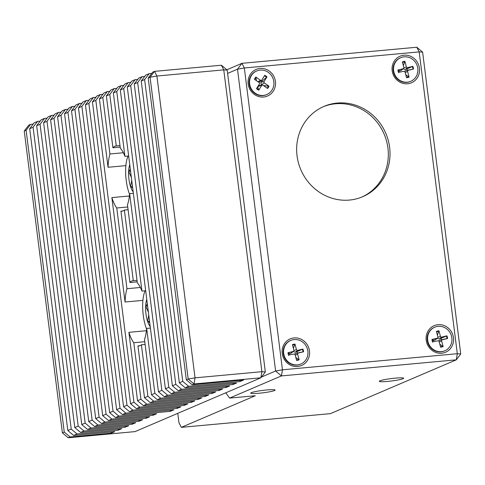 <?xml version="1.0" encoding="UTF-8"?>
<svg xmlns="http://www.w3.org/2000/svg" width="485" height="485" viewBox="0 0 485 485"><rect width="100%" height="100%" fill="white"/><g stroke="black" fill="none" stroke-linecap="round" stroke-linejoin="round"><path stroke-width="0.73" d="M289.521 353.474L287.975 352.722L293.231 351.449A1.018 0.958 66.8 0 0 293.577 351.279L291.279 353.08L289.521 353.474A4.104 3.862 -113.2 0 0 289.885 354.856L291.346 354.493M295.808 357.445L299.142 359.785L297.657 354.25L295.219 355.202M294.401 354.117L297.281 353.044A4.104 3.862 -113.2 0 0 296.917 351.661L302.876 349.067L297.626 350.37L295.171 352.219L293.243 351.54M297.657 354.25A1.018 0.958 66.8 0 1 298.33 353.038L303.586 351.758L297.281 353.044M297.626 350.37A1.018 0.958 66.8 0 1 296.432 349.612L294.971 344.071L293.395 348.321M299.142 359.785A8.257 7.772 66.8 0 1 296.59 360.416L295.135 354.868A1.018 0.958 66.8 0 0 293.934 354.111M293.577 351.279A1.018 0.958 66.8 0 0 293.904 350.231L292.425 344.696A8.257 7.772 66.8 0 1 294.971 344.071M296.917 351.661L295.171 352.219M289.885 354.856L291.097 354.529M300.827 364.035L300.379 364.229A12.828 12.07 -113.2 0 1 298.621 364.817A12.828 12.07 -113.2 0 1 283.883 356.257A12.828 12.07 -113.2 0 1 290.291 340.634L290.739 340.446A12.828 12.07 -113.2 0 1 292.497 339.858A12.828 12.07 -113.2 0 1 307.235 348.418A12.828 12.07 -113.2 0 1 300.827 364.035A12.828 12.07 -113.2 0 1 299.063 364.623A12.828 12.07 -113.2 0 1 284.325 356.069A12.828 12.07 -113.2 0 1 290.739 340.446M433.511 340.228L431.965 339.476L437.221 338.197A1.018 0.958 66.8 0 0 437.567 338.033L435.269 339.827L433.511 340.228A4.104 3.862 -113.2 0 0 433.875 341.61L435.336 341.24M439.804 344.198L443.132 346.539L441.653 340.997L439.21 341.955M438.391 340.87L441.271 339.791A4.104 3.862 -113.2 0 0 440.907 338.409L446.867 335.82L441.617 337.117L439.161 338.973L437.24 338.287M441.653 340.997A1.018 0.958 66.8 0 1 442.326 339.785L447.582 338.506L441.271 339.791M441.617 337.117A1.018 0.958 66.8 0 1 440.422 336.366L438.961 330.818L437.385 335.074M443.132 346.539A8.257 7.772 66.8 0 1 440.58 347.163L439.125 341.622A1.018 0.958 66.8 0 0 437.931 340.864M437.567 338.033A1.018 0.958 66.8 0 0 437.894 336.984L436.415 331.443A8.257 7.772 66.8 0 1 438.961 330.818M440.907 338.409L439.161 338.973M433.875 341.61L435.087 341.276M444.818 350.788L444.369 350.976A12.828 12.07 -113.2 0 1 442.611 351.564A12.828 12.07 -113.2 0 1 427.873 343.01A12.828 12.07 -113.2 0 1 434.281 327.387L434.73 327.199A12.828 12.07 -113.2 0 1 436.488 326.611A12.828 12.07 -113.2 0 1 451.226 335.165A12.828 12.07 -113.2 0 1 444.818 350.788A12.828 12.07 -113.2 0 1 443.06 351.376A12.828 12.07 -113.2 0 1 428.322 342.816A12.828 12.07 -113.2 0 1 434.73 327.199M399.464 70.749L397.924 69.998L403.18 68.718A1.018 0.958 66.8 0 0 403.52 68.555L401.228 70.349L399.464 70.749A4.104 3.862 -113.2 0 0 399.834 72.126L401.289 71.762M405.757 74.714L409.085 77.06L407.606 71.519L405.169 72.477M404.344 71.392L407.23 70.313A4.104 3.862 -113.2 0 0 406.866 68.931L412.826 66.342L407.576 67.639L405.12 69.488L403.193 68.809M407.606 71.519A1.018 0.958 66.8 0 1 408.279 70.307L413.535 69.028L407.23 70.313M407.576 67.639A1.018 0.958 66.8 0 1 406.382 66.881L404.92 61.34L403.344 65.596M409.085 77.06A8.257 7.772 66.8 0 1 406.539 77.685L405.078 72.144A1.018 0.958 66.8 0 0 403.884 71.386M403.52 68.555A1.018 0.958 66.8 0 0 403.853 67.506L402.374 61.965A8.257 7.772 66.8 0 1 404.92 61.34M406.866 68.931L405.12 69.488M399.834 72.126L401.046 71.798M410.771 81.31L410.328 81.498A12.828 12.07 -113.2 0 1 408.564 82.086A12.828 12.07 -113.2 0 1 393.832 73.526A12.828 12.07 -113.2 0 1 400.24 57.909L400.683 57.715A12.828 12.07 -113.2 0 1 402.447 57.127A12.828 12.07 -113.2 0 1 417.185 65.687A12.828 12.07 -113.2 0 1 410.771 81.31A12.828 12.07 -113.2 0 1 409.013 81.898A12.828 12.07 -113.2 0 1 394.275 73.338A12.828 12.07 -113.2 0 1 400.683 57.715M257.396 87.203A4.104 3.862 -113.2 0 0 257.893 87.482L258.754 90.192L261.639 85.499L258.39 86.215L259.354 85.493L262.288 85.069A1.018 0.958 66.8 0 0 261.639 85.499M263.355 85.505L268.999 86.203L264.367 82.983L261.348 84.729L260.815 82.292L266.968 76.903L264.064 81.577A1.018 0.958 66.8 0 0 264.367 82.983M261.421 80.425A4.104 3.862 -113.2 0 1 261.973 80.886M266.968 76.903A8.257 7.772 66.8 0 0 264.725 75.333L261.839 80.025A1.018 0.958 66.8 0 1 260.5 80.286L255.886 77.048L256.444 80.686M268.999 86.203A8.257 7.772 66.8 0 1 267.593 88.476L262.979 85.239A1.018 0.958 66.8 0 0 262.288 85.069M258.754 90.192A8.257 7.772 66.8 0 1 256.51 88.622L259.414 83.947A1.018 0.958 66.8 0 0 259.105 82.535L254.479 79.316A8.257 7.772 66.8 0 1 255.886 77.048M261.621 80.274L258.832 82.347M262.142 85.093L261.348 84.729M257.893 87.482L258.39 86.215M266.78 94.557L266.338 94.745A12.828 12.07 -113.2 0 1 252.121 90.895A12.828 12.07 -113.2 0 1 250.963 75.739A12.828 12.07 -113.2 0 1 256.25 71.156L256.692 70.968A12.828 12.07 -113.2 0 1 270.909 74.817A12.828 12.07 -113.2 0 1 272.067 89.98A12.828 12.07 -113.2 0 1 266.78 94.557A12.828 12.07 -113.2 0 1 252.564 90.707A12.828 12.07 -113.2 0 1 251.406 75.545A12.828 12.07 -113.2 0 1 256.692 70.968M133.375 193.339L129.653 193.679A32.756 10.615 84.7 0 1 127.47 204.785L137.34 282.9A32.756 10.615 84.7 0 1 141.959 291.097L145.682 290.751M124.936 156.358L116.739 91.477L121.201 85.615L117.8 87.07L113.338 92.932L120.316 148.161A32.756 10.615 84.7 0 1 124.936 156.358L128.658 156.012M128.095 209.708L124.372 210.047A32.756 10.615 84.7 0 1 121.965 211.199A32.756 10.615 84.7 0 1 120.929 211.139L122.978 210.951M120.183 147.1L112.92 147.767A32.756 10.615 84.7 0 1 115.963 145.967A32.756 10.615 84.7 0 1 116.273 145.949L119.995 145.609M127.749 206.98L116.764 207.986A32.756 10.615 84.7 0 1 111.865 197.595L129.41 195.976M125.882 165.634L108.04 167.276A32.756 10.615 84.7 0 1 109.943 153.975L123.348 152.739M150.392 328.078L146.676 328.418A32.756 10.615 84.7 0 1 144.494 339.524L151.472 394.754L157.292 399.67L208.72 394.935L205.149 396.463L153.721 401.192L147.901 396.275L144.5 397.73L150.32 402.647L201.748 397.918L198.177 399.446L146.749 404.175L140.929 399.258L137.528 400.713L143.354 405.63L194.776 400.895L191.205 402.423L139.783 407.157L133.957 402.241L95.83 100.425L100.292 94.563L102.881 94.32M145.112 344.447L141.396 344.786A32.756 10.615 84.7 0 1 138.989 345.938A32.756 10.615 84.7 0 1 137.946 345.878L139.995 345.69M137.206 281.84L129.944 282.506A32.756 10.615 84.7 0 1 132.987 280.706A32.756 10.615 84.7 0 1 133.296 280.688L137.019 280.348M144.773 341.719L133.787 342.725A32.756 10.615 84.7 0 1 128.889 332.334L146.434 330.715M142.905 300.373L125.057 302.016A32.756 10.615 84.7 0 1 126.961 288.714L140.365 287.478M128.889 332.334L137.528 400.713M111.865 197.595L125.057 302.016M109.943 153.975L102.802 97.443L107.264 91.58L103.863 93.035L99.401 98.898L108.04 167.276M140.929 399.258L133.787 342.725M126.961 288.714L116.764 207.986M99.401 98.898L102.802 97.443M198.025 398.258L198.177 399.446M107.264 91.58L109.852 91.344M137.946 345.878L144.5 397.73M120.929 211.139L129.944 282.506M116.273 145.949L109.774 94.46L114.236 88.597L110.835 90.052L106.373 95.915L112.92 147.767M147.901 396.275L141.396 344.786M133.296 280.688L124.372 210.047M106.373 95.915L109.774 94.46M204.997 395.275L205.149 396.463M114.236 88.597L116.824 88.361M191.06 401.24L191.205 402.423M211.969 392.298L212.121 393.48L160.693 398.215L154.873 393.299L151.472 394.754M218.941 389.316L219.093 390.498L167.664 395.233L161.838 390.316L123.711 88.5L128.173 82.638L124.772 84.093L120.31 89.955L158.443 391.771L164.263 396.688L215.692 391.953L212.121 393.48M154.873 393.299L146.676 328.418M141.959 291.097L129.653 193.679M113.338 92.932L116.739 91.477M121.201 85.615L123.796 85.378M131.975 423.053L132.126 424.236L90.986 428.025L85.16 423.108L47.033 121.292L51.495 115.43L54.084 115.187M138.946 420.071L139.098 421.259L97.958 425.042L92.132 420.125L54.005 118.31L58.467 112.447L55.066 113.902L50.604 119.765L88.731 421.58L94.557 426.497L135.697 422.714L132.126 424.236M170.144 410.183L170.296 411.365L118.867 416.1L113.047 411.183L74.914 109.367L79.376 103.505L81.971 103.263M177.116 407.2L177.267 408.388L125.839 413.117L120.013 408.2L81.886 106.385L86.348 100.522L82.947 101.977L78.485 107.84L116.618 409.655L122.438 414.572L173.866 409.843L170.296 411.365M111.065 431.996L111.21 433.178L70.07 436.967L64.25 432.05L26.117 130.235L30.579 124.372L33.174 124.13M118.031 429.013L118.182 430.201L77.042 433.984L71.222 429.067L33.089 127.252L37.551 121.389L34.15 122.844L29.688 128.707L67.821 430.522L73.641 435.439L114.781 431.656L111.21 433.178M225.913 386.333L226.058 387.521L174.636 392.25L168.81 387.333L130.683 85.518L135.145 79.655L137.734 79.419M232.885 383.356L233.03 384.538L181.608 389.273L175.782 384.356L137.655 82.535L142.117 76.672L138.716 78.127L134.254 83.99L172.381 385.805L178.207 390.722L229.629 385.993L226.058 387.521M184.088 404.223L184.233 405.405L132.811 410.14L126.985 405.224L88.858 103.402L93.32 97.54L95.909 97.303M100.292 94.563L96.891 96.012L92.429 101.874L130.556 403.696L136.382 408.612L187.804 403.878L184.233 405.405M152.89 414.111L153.036 415.293L111.896 419.082L106.076 414.166L67.948 112.344L72.404 106.482L74.999 106.245M79.376 103.505L75.975 104.96L71.513 110.823L109.646 412.638L115.466 417.555L156.606 413.766L153.036 415.293M125.003 426.036L125.154 427.218L84.014 431.001L78.188 426.091L40.061 124.269L44.523 118.407L47.112 118.17M51.495 115.43L48.094 116.879L43.632 122.741L81.759 424.563L87.585 429.48L128.725 425.691L125.154 427.218M58.467 112.447L61.055 112.211M145.918 417.094L146.07 418.276L104.924 422.059L99.104 417.142L60.977 115.327L65.439 109.464L62.038 110.919L57.576 116.782L95.703 418.597L101.529 423.514L142.669 419.731L139.098 421.259M142.117 76.672L144.706 76.436M239.851 380.373L240.002 381.556L188.58 386.29L182.754 381.374L144.627 79.558L149.089 73.696L145.688 75.145L141.226 81.007L179.353 382.829L185.179 387.745L236.601 383.011L233.03 384.538M128.173 82.638L130.762 82.395M135.145 79.655L131.744 81.11L127.282 86.973L165.409 388.788L171.235 393.705L222.663 388.976L219.093 390.498M86.348 100.522L88.937 100.286M93.32 97.54L89.919 98.995L85.457 104.857L123.584 406.672L129.41 411.589L180.832 406.86L177.267 408.388M149.089 73.696L151.678 73.453M221.378 65.214L227.204 70.131L223.761 69.876L221.378 65.214L154.527 71.368L152.66 72.168L148.198 78.03L186.325 379.846L192.145 384.763L243.573 380.028L240.002 381.556M65.439 109.464L68.027 109.228M72.404 106.482L69.009 107.937L64.547 113.799L102.674 415.621L108.495 420.531L149.635 416.748L146.07 418.276M37.551 121.389L40.14 121.153M44.523 118.407L41.122 119.862L36.66 125.724L74.787 427.54L80.613 432.456L121.753 428.673L118.182 430.201M87.585 429.48L90.986 428.025M80.613 432.456L84.014 431.001M73.641 435.439L77.042 433.984M192.145 384.763L194.018 383.962L260.869 377.809L135.054 431.614L68.203 437.767L70.07 436.967M185.179 387.745L188.58 386.29M178.207 390.722L181.608 389.273M171.235 393.705L174.636 392.25M164.263 396.688L167.664 395.233M157.292 399.67L160.693 398.215M150.32 402.647L153.721 401.192M143.354 405.63L146.749 404.175M136.382 408.612L139.783 407.157M129.41 411.589L132.811 410.14M122.438 414.572L125.839 413.117M115.466 417.555L118.867 416.1M108.495 420.531L111.896 419.082M101.529 423.514L104.924 422.059M94.557 426.497L97.958 425.042M64.25 432.05L62.377 432.85L68.203 437.767M78.188 426.091L74.787 427.54M106.076 414.166L102.674 415.621M148.198 78.03L150.065 77.23L188.192 379.046L195.037 377.845L194.018 383.962L188.192 379.046L186.325 379.846M161.838 390.316L158.443 391.771M126.985 405.224L123.584 406.672M168.81 387.333L165.409 388.788M182.754 381.374L179.353 382.829M99.104 417.142L95.703 418.597M85.16 423.108L81.759 424.563M113.047 411.183L109.646 412.638M133.957 402.241L130.556 403.696M175.782 384.356L172.381 385.805M71.222 429.067L67.821 430.522M120.013 408.2L116.618 409.655M30.579 124.372L28.712 125.172L24.25 131.035L26.117 130.235M120.31 89.955L123.711 88.5M141.226 81.007L144.627 79.558M57.576 116.782L60.977 115.327M36.66 125.724L40.061 124.269M64.547 113.799L67.948 112.344M85.457 104.857L88.858 103.402M127.282 86.973L130.683 85.518M134.254 83.99L137.655 82.535M62.377 432.85L24.25 131.035M29.688 128.707L33.089 127.252M92.429 101.874L95.83 100.425M71.513 110.823L74.914 109.367M78.485 107.84L81.886 106.385M43.632 122.741L47.033 121.292M150.065 77.23L154.527 71.368L156.91 76.03L150.065 77.23M50.604 119.765L54.005 118.31M260.869 377.809L261.888 371.692L265.331 371.946L260.869 377.809M92.132 420.125L88.731 421.58M195.037 377.845L156.91 76.03L223.761 69.876L261.888 371.692L195.037 377.845M265.331 371.946L227.204 70.131M128.113 156.067A24.565 7.96 -95.3 0 0 126.227 180.481A24.565 7.96 -95.3 0 0 129.592 194.364M131.362 177.407L128.646 171.247A15.756 5.105 -95.3 0 0 130.611 186.804L131.726 180.293M132.526 186.628L130.611 186.804A15.756 5.105 -95.3 0 0 133.175 191.793M129.756 164.688A15.756 5.105 -95.3 0 0 128.646 171.247L130.356 169.435M130.611 186.804L132.666 187.762M130.562 171.072L128.646 171.247M145.136 290.806A24.565 7.96 -95.3 0 0 143.251 315.22A24.565 7.96 -95.3 0 0 146.609 329.103M148.38 312.152L145.664 305.986A15.756 5.105 -95.3 0 0 147.634 321.543L148.743 315.032M149.55 321.367L147.634 321.543A15.756 5.105 -95.3 0 0 150.198 326.532M146.773 299.433A15.756 5.105 -95.3 0 0 145.664 305.986L147.373 304.174M147.634 321.543L149.689 322.501M147.579 305.811L145.664 305.986M227.617 73.405L237.492 69.185L241.948 63.323L244.331 67.985L419.179 51.895L416.797 47.233L241.948 63.323L226.81 69.798M460.75 353.965L422.623 52.15L419.179 51.895L457.306 353.711L460.75 353.965L456.288 359.828L330.473 413.632L181.335 427.358L178.959 422.696L177.777 413.347M225.743 392.832L229.587 398.094L281.439 375.917L456.288 359.828L457.306 353.711L282.458 369.8L244.331 67.985L237.492 69.185L275.619 371.001L261.439 377.063M229.587 398.094L255.298 395.73L181.335 427.358M274.498 390.54A12.283 1.212 -7.2 0 1 261.063 393.038A12.283 1.212 -7.2 0 1 250.739 393.141A12.283 1.212 -7.2 0 1 262.773 390.401A12.283 1.212 -7.2 0 1 275.116 390.061A12.283 1.212 -7.2 0 1 274.498 390.54M403.059 378.706A12.283 1.212 -7.2 0 1 389.631 381.21A12.283 1.212 -7.2 0 1 379.306 381.313A12.283 1.212 -7.2 0 1 391.34 378.573A12.283 1.212 -7.2 0 1 403.678 378.233A12.283 1.212 -7.2 0 1 403.059 378.706M416.797 47.233L422.623 52.15M282.458 369.8L281.439 375.917L275.619 371.001L282.458 369.8M282.215 353.468A14.465 13.61 -113.2 0 1 301.1 339.215A14.465 13.61 -113.2 0 1 304.222 363.956A14.465 13.61 -113.2 0 1 282.215 353.468M392.165 70.737A14.465 13.61 -113.2 0 1 411.044 56.49A14.465 13.61 -113.2 0 1 414.172 81.225A14.465 13.61 -113.2 0 1 392.165 70.737M248.174 83.99A14.465 13.61 -113.2 0 1 267.053 69.737A14.465 13.61 -113.2 0 1 270.181 94.478A14.465 13.61 -113.2 0 1 248.174 83.99M426.212 340.215A14.465 13.61 -113.2 0 1 445.091 325.968A14.465 13.61 -113.2 0 1 448.213 350.703A14.465 13.61 -113.2 0 1 426.212 340.215M323.168 106.761A49.13 46.227 -113.2 0 1 387.915 148.034A49.13 46.227 -113.2 0 1 361.792 197.092M297.05 155.824A49.13 46.227 66.8 0 0 362.647 196.734A49.13 46.227 66.8 0 0 385.836 133.387A49.13 46.227 66.8 0 0 324.01 106.391A49.13 46.227 66.8 0 0 297.05 155.824M289.042 355.317A7.76 7.305 -113.2 0 1 288.345 352.68M287.975 352.722A8.257 7.772 66.8 0 0 288.684 355.414M298.887 359.349A7.76 7.305 -113.2 0 1 296.468 359.961M302.331 349.248A7.76 7.305 -113.2 0 1 303.028 351.886M303.586 351.758A8.257 7.772 66.8 0 0 302.876 349.067M292.552 345.181A7.76 7.305 -113.2 0 1 294.977 344.599M298.33 353.038L295.492 353.45M293.231 351.449L290.77 353.298M296.432 349.612L293.934 350.582M433.032 342.07A7.76 7.305 -113.2 0 1 432.335 339.433M431.965 339.476A8.257 7.772 66.8 0 0 432.681 342.167M442.884 346.102A7.76 7.305 -113.2 0 1 440.465 346.708M446.321 335.996A7.76 7.305 -113.2 0 1 447.018 338.633M447.582 338.506A8.257 7.772 66.8 0 0 446.867 335.82M436.542 331.934A7.76 7.305 -113.2 0 1 438.967 331.352M442.326 339.785L439.489 340.197M437.221 338.197L434.76 340.052M440.422 336.366L437.931 337.336M398.991 72.586A7.76 7.305 -113.2 0 1 398.294 69.949M397.924 69.998A8.257 7.772 66.8 0 0 398.634 72.683M408.837 76.624A7.76 7.305 -113.2 0 1 406.418 77.23M412.28 66.524A7.76 7.305 -113.2 0 1 412.978 69.155M413.535 69.028A8.257 7.772 66.8 0 0 412.826 66.342M402.501 62.45A7.76 7.305 -113.2 0 1 404.926 61.874M408.279 70.307L405.442 70.719M403.18 68.718L400.719 70.567M406.382 66.881L403.884 67.858M258.887 89.804A7.76 7.305 -113.2 0 1 256.717 88.294M268.484 85.984A7.76 7.305 -113.2 0 1 267.15 88.167M264.428 75.818A7.76 7.305 -113.2 0 1 266.592 77.333M254.825 79.558A7.76 7.305 -113.2 0 1 256.177 77.394M264.064 81.577L260.815 82.292M260.5 80.286L257.965 81.741M294.025 354.099L291.218 354.505M438.016 340.846L435.215 341.252M403.975 71.368L401.168 71.774"/></g></svg>
